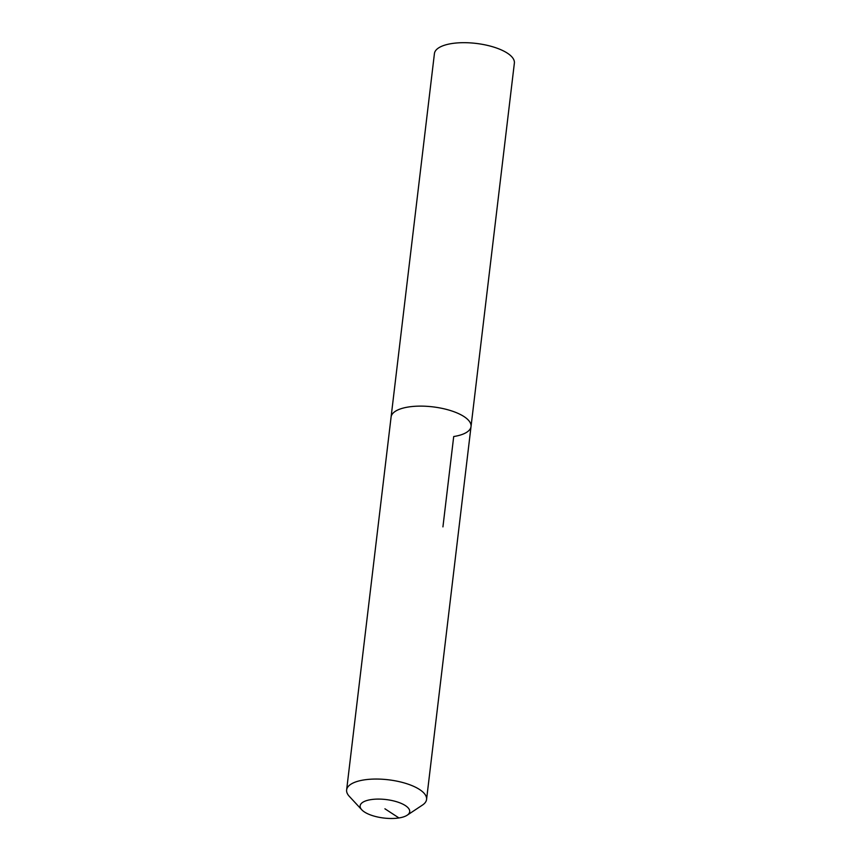 <?xml version="1.0" encoding="UTF-8"?>
<svg xmlns="http://www.w3.org/2000/svg" width="861" height="861" viewBox="0 0 861 861"><rect width="100%" height="100%" fill="white"/><g stroke="black" fill="none" stroke-linecap="round" stroke-linejoin="round"><path stroke-width="1.29" d="M361.781 809.803A24.958 9.31 6.8 0 1 370.887 799.632A24.958 9.31 6.8 0 1 401.161 803.378A24.958 9.31 6.8 0 1 407.167 815.216A24.958 9.31 6.8 0 1 398.955 817.95A24.958 9.31 6.8 0 1 361.781 809.803L349.286 796.328A40.252 15.014 6.8 0 1 346.628 789.935L434.428 53.565A40.252 15.014 6.8 0 1 451.767 43.556A40.252 15.014 6.8 0 1 493.827 47.118A40.252 15.014 6.8 0 1 514.372 63.101L471.032 426.529A40.252 15.014 6.8 0 1 453.704 436.538L442.931 526.878M391.098 417.004A40.252 15.014 6.8 0 1 408.437 406.995A40.252 15.014 6.8 0 1 450.497 410.557A40.252 15.014 6.8 0 1 471.032 426.529A40.252 15.014 6.8 0 0 450.497 410.557A40.252 15.014 6.8 0 0 408.437 406.995A40.252 15.014 6.8 0 0 391.098 417.004M346.628 789.935A40.252 15.014 6.8 0 1 363.966 779.926A40.252 15.014 6.8 0 1 406.026 783.478A40.252 15.014 6.8 0 1 426.572 799.46A40.252 15.014 6.8 0 1 422.482 805.057L407.167 815.216M384.921 808.791L398.955 817.95M426.572 799.46L471.032 426.529"/></g></svg>
